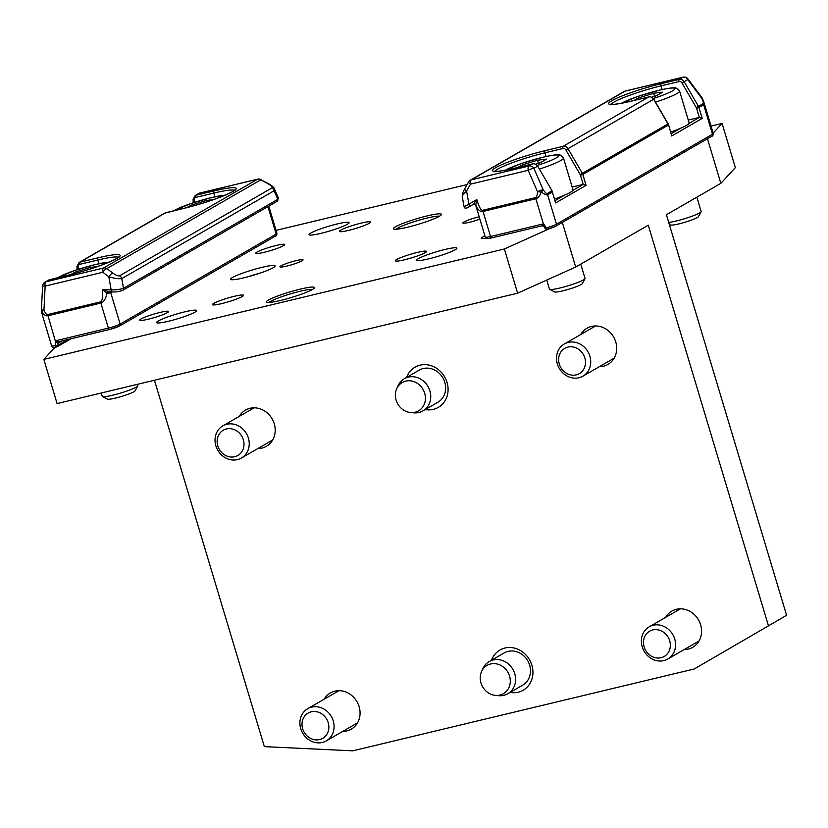 <?xml version="1.0" encoding="UTF-8"?>
<svg xmlns="http://www.w3.org/2000/svg" width="828" height="828" viewBox="0 0 828 828"><rect width="100%" height="100%" fill="white"/><g stroke="black" fill="none" stroke-linecap="round" stroke-linejoin="round"><path stroke-width="1.24" d="M696.865 197.167L701.161 211.492A18.578 2.142 163.3 0 1 701.109 211.771A18.578 2.142 163.3 0 1 699.629 212.941A18.578 2.142 163.3 0 1 685.015 218.571A18.578 2.142 163.3 0 1 668.724 222.432M655.528 102.123A32.52 3.747 -16.7 0 0 676.89 93.595A32.52 3.747 -16.7 0 0 679.581 91.07L689.124 122.896A32.52 3.747 163.3 0 1 689.051 123.362A32.52 3.747 163.3 0 1 686.443 125.421A32.52 3.747 163.3 0 1 680.585 128.247A32.52 3.747 163.3 0 1 670.742 132.035M669.262 224.233L670.68 224.978A14.593 1.677 -16.7 0 0 684.984 222.235A14.593 1.677 -16.7 0 0 698.439 216.657L701.109 211.771M634.051 100.457L638.326 97.994L653.665 93.253L662.71 92.146L656.428 95.769L651.708 97.228M638.73 99.339L638.326 97.994M653.665 93.253L654.586 96.338M611.095 104.338A37.156 4.285 163.3 0 1 661.096 85.864L679.022 81.558A2.784 2.484 60 0 1 681.972 82.966L696.296 107.63A2.784 2.484 60 0 1 696.586 108.292L699.329 117.441L688.285 120.081M580.749 264.132L585.044 278.456A18.578 2.142 163.3 0 1 584.992 278.726A18.578 2.142 163.3 0 1 583.502 279.895A18.578 2.142 163.3 0 1 564.862 286.716A18.578 2.142 163.3 0 1 549.637 289.334A18.578 2.142 163.3 0 1 549.45 289.138L546.728 280.081M539.411 169.088A32.52 3.747 -16.7 0 0 560.773 160.549A32.52 3.747 -16.7 0 0 563.464 158.034L573.007 189.85A32.52 3.747 163.3 0 1 572.924 190.326A32.52 3.747 163.3 0 1 570.326 192.375A32.52 3.747 163.3 0 1 564.468 195.201A32.52 3.747 163.3 0 1 554.625 198.989M549.637 289.334L554.563 291.942A14.593 1.677 -16.7 0 0 568.867 289.2A14.593 1.677 -16.7 0 0 582.322 283.611L584.992 278.726M517.924 167.422L522.209 164.948L537.548 160.218L546.594 159.1L540.311 162.733L535.592 164.182M522.603 166.293L522.209 164.948M537.548 160.218L538.469 163.302M552.028 190.813L537.703 166.149L552.028 190.813L555.609 202.932L586.089 185.358L583.212 184.396L572.169 187.045M543.696 223.964L542.661 224.957A1.863 1.314 -171.3 0 1 543.644 225.423L543.696 223.964L544.379 224.999L543.644 225.423L544.275 226.675M543.975 226.541L542.226 225.775L491.687 237.895A1.863 0.807 -103.5 0 1 490.528 236.508L543.561 223.87M544.379 224.999L547.267 229.273A7.431 0.859 -16.7 0 0 549.751 228.559A7.431 0.859 -16.7 0 0 555.371 226.375A1.863 1.656 -120 0 0 556.468 224.212A9.294 1.066 163.3 0 1 546.335 227.845L545.145 228.466A1.863 1.863 0 0 0 547.215 229.304L555.764 226.21L711.801 136.237A1.863 1.656 -120 0 0 712.494 134.239L556.468 224.212L547.618 194.746L552.338 192.024L555.609 202.932M475.748 205.033L475.789 205.51A1.863 1.863 -114.3 0 0 473.378 204.299L475.748 205.033C477.777 209.805 480.199 211.947 483.014 211.451L535.861 198.782C538.086 198.171 539.877 195.894 541.222 191.961C544.441 194.321 546.573 195.253 547.618 194.746A4.647 4.15 60 0 0 547.142 193.628C546.604 193.845 545.3 192.582 543.22 189.829A4.647 1.045 156.5 0 0 537.538 191.775L541.222 191.961A4.647 1.035 -36.8 0 0 543.22 189.829L533.884 168.353A4.647 4.15 -120 0 0 528.978 166.014A4.647 2.029 76.5 0 0 528.202 170.299A4.647 1.045 -23.5 0 1 533.884 168.353L537.527 166.242A4.647 4.15 60 0 0 532.621 163.913L528.978 166.014L471.277 179.842A4.647 4.15 -120 0 0 470.283 180.245A4.647 4.647 0 0 0 468.565 181.974A4.647 1.004 29.6 0 0 470.511 184.137L528.202 170.299L537.538 191.775C537.331 195.315 536.679 197.261 535.581 197.602L482.734 210.271C480.82 210.291 478.853 206.721 476.824 199.558L473.45 203.988A1.863 1.677 -179.6 0 1 475.748 205.033L476.824 199.558L468.917 204.164A1.863 0.724 59.8 0 0 470.697 205.82L473.233 204.35A1.863 1.863 -114.3 0 0 473.078 204.433L473.45 203.988M689.051 123.362L699.329 117.441L702.216 118.394L698.935 107.485L703.655 104.763L703.924 102.393M702.506 98.646A4.647 1.045 -23.5 0 0 702.496 98.604A4.647 4.647 0 0 0 701.958 97.673A4.647 1.035 143.2 0 1 701.813 98.366A4.647 1.045 -23.5 0 1 702.496 98.604L703.769 101.916M464.094 206.783L462.252 196.484C462.241 195.543 463.69 193.721 466.578 191.04L468.917 204.164L464.104 206.783C464.342 208.232 465.491 208.521 467.551 207.662L470.697 205.82M671.736 135.968L668.61 124.914L671.736 135.968L702.216 118.394M681.972 82.966L687.778 79.602A4.647 1.035 -36.8 0 0 687.913 78.908A4.647 4.647 0 0 0 683.11 77.17A4.647 2.029 76.5 0 0 682.872 77.273A4.647 4.15 60 0 1 687.778 79.602L701.813 98.366C703.179 101.533 703.634 103.303 703.179 103.655L698.459 106.377L684.135 81.713A4.647 4.15 -120 0 0 679.219 79.374L661.293 83.669A39.02 4.492 -16.7 0 0 611.902 100.643A39.02 4.492 -16.7 0 0 630.812 101.254L648.738 96.948A4.647 4.15 60 0 1 653.654 99.288L667.979 123.952L582.343 173.331L568.008 148.667A4.647 4.15 -120 0 0 563.102 146.339L545.176 150.634A39.02 4.492 -16.7 0 0 495.786 167.608A39.02 4.492 -16.7 0 0 514.695 168.208L532.621 163.913A1.863 0.807 76.5 0 1 532.715 163.872C533.636 163.106 535.302 163.861 537.703 166.149M679.022 81.558A1.863 0.807 -103.5 0 1 679.219 79.374L682.872 77.273L625.171 91.101A4.647 2.029 -103.5 0 1 625.419 91.008A4.647 4.647 0 0 0 624.177 91.494A4.647 4.15 60 0 1 625.171 91.101L471.277 179.842A4.647 2.029 -103.5 0 0 470.511 184.137L466.578 191.04A4.647 1.004 -150.4 0 1 464.632 188.877L468.565 181.974M708.53 138.121L558.662 224.543M711.035 126.094L722.088 123.444L713.146 133.122M276.045 230.37L467.085 184.572M549.657 228.6L504.366 248.99L43.832 359.393L55.124 347.16M242.211 296.548A16.26 1.873 163.3 0 1 224.999 302.758A16.26 1.873 163.3 0 1 212.413 304.632A16.26 1.873 163.3 0 1 227.452 298.173A16.26 1.873 163.3 0 1 243.556 295.286A16.26 1.873 163.3 0 1 242.211 296.548M369.216 223.312A16.26 1.873 163.3 0 1 352.003 229.522A16.26 1.873 163.3 0 1 339.418 231.395A16.26 1.873 163.3 0 1 354.456 224.937A16.26 1.873 163.3 0 1 370.561 222.049A16.26 1.873 163.3 0 1 369.216 223.312M425.157 252.695A16.26 1.873 163.3 0 1 407.945 258.905A16.26 1.873 163.3 0 1 395.36 260.779A16.26 1.873 163.3 0 1 410.388 254.31A16.26 1.873 163.3 0 1 426.503 251.433A16.26 1.873 163.3 0 1 425.157 252.695M302.054 260.81A12.078 1.387 163.3 0 1 289.935 265.239A12.078 1.387 163.3 0 1 280.04 266.947A12.078 1.387 163.3 0 1 280.92 265.881A12.078 1.387 163.3 0 1 294.354 261.089A12.078 1.387 163.3 0 1 303.027 260.054A12.078 1.387 163.3 0 1 302.054 260.81M479.878 219.161A12.078 1.387 163.3 0 1 462.987 223.094A12.078 1.387 163.3 0 1 463.856 222.018A12.078 1.387 163.3 0 1 479.164 216.76M486.046 238.153A15.059 1.739 163.3 0 1 481.223 238.288A15.059 1.739 163.3 0 1 482.465 237.129A15.059 1.739 163.3 0 1 484.918 235.928M283.455 245.709A15.059 1.739 163.3 0 1 267.506 251.464A15.059 1.739 163.3 0 1 255.852 253.192A15.059 1.739 163.3 0 1 257.094 252.022A15.059 1.739 163.3 0 1 273.033 246.278A15.059 1.739 163.3 0 1 284.697 244.539A15.059 1.739 163.3 0 1 283.455 245.709M167.328 312.663A15.059 1.739 163.3 0 1 151.389 318.418A15.059 1.739 163.3 0 1 139.725 320.157A15.059 1.739 163.3 0 1 140.977 318.987A15.059 1.739 163.3 0 1 156.916 313.232A15.059 1.739 163.3 0 1 168.581 311.504A15.059 1.739 163.3 0 1 167.328 312.663M439.389 216.274A25.088 2.888 163.3 0 1 414.207 225.475A25.088 2.888 163.3 0 1 393.662 229.014A25.088 2.888 163.3 0 1 395.474 226.8A25.088 2.888 163.3 0 1 423.398 216.853A25.088 2.888 163.3 0 1 441.386 214.7A25.088 2.888 163.3 0 1 439.389 216.274M312.384 289.51A25.088 2.888 163.3 0 1 287.202 298.711A25.088 2.888 163.3 0 1 266.657 302.251A25.088 2.888 163.3 0 1 268.469 300.036A25.088 2.888 163.3 0 1 296.393 290.09A25.088 2.888 163.3 0 1 314.392 287.937A25.088 2.888 163.3 0 1 312.384 289.51M273.188 267.734A23.225 2.67 163.3 0 1 249.88 276.252A23.225 2.67 163.3 0 1 230.857 279.533A23.225 2.67 163.3 0 1 232.544 277.473A23.225 2.67 163.3 0 1 258.388 268.262A23.225 2.67 163.3 0 1 275.051 266.274A23.225 2.67 163.3 0 1 273.188 267.734M194.953 312.156A20.907 2.412 163.3 0 1 172.824 320.146A20.907 2.412 163.3 0 1 156.637 322.547A20.907 2.412 163.3 0 1 175.971 314.236A20.907 2.412 163.3 0 1 196.681 310.541A20.907 2.412 163.3 0 1 194.953 312.156M347.367 224.274A20.907 2.412 163.3 0 1 325.238 232.264A20.907 2.412 163.3 0 1 309.051 234.666A20.907 2.412 163.3 0 1 328.374 226.354A20.907 2.412 163.3 0 1 349.095 222.649A20.907 2.412 163.3 0 1 347.367 224.274M455.141 249.787A20.907 2.412 163.3 0 1 433.013 257.767A20.907 2.412 163.3 0 1 416.826 260.178A20.907 2.412 163.3 0 1 436.159 251.867A20.907 2.412 163.3 0 1 456.87 248.162A20.907 2.412 163.3 0 1 455.141 249.787M137.448 384.327L137.852 385.651A18.578 2.142 163.3 0 1 137.8 385.931A18.578 2.142 163.3 0 1 136.32 387.1A18.578 2.142 163.3 0 1 117.669 393.911A18.578 2.142 163.3 0 1 102.444 396.54A18.578 2.142 163.3 0 1 102.258 396.333L101.254 393M102.444 396.54L107.371 399.137A14.593 1.677 -16.7 0 0 121.675 396.405A14.593 1.677 -16.7 0 0 135.13 390.816L137.8 385.931M70.804 274.585L75.017 272.153L90.355 267.413L97.549 266.533M75.379 273.385L75.017 272.153M90.355 267.413L90.769 268.81M186.921 207.621L191.133 205.189L206.472 200.459L213.665 199.579M191.496 206.42L191.133 205.189M206.472 200.459L206.886 201.856M41.452 310.986A4.647 2.049 -9.3 0 0 41.886 311.67A4.647 1.045 -23.5 0 1 43.946 310.107L41.4 310.003A4.647 4.647 0 0 0 41.452 310.986L42.249 314.63L41.886 311.67C43.739 314.826 45.778 316.182 48.014 315.727L55.331 341.032L57.97 343.247L62.069 340.877M58.933 341.633A1.863 1.646 -119.5 0 0 58.747 341.726L55.404 340.908M58.747 341.716A1.863 1.656 -120 0 0 57.97 343.247A1.863 1.646 -119.5 0 1 58.747 341.726L109.544 329.503A1.863 0.807 -103.5 0 1 108.385 328.116L55.538 340.784M71.094 338.714L57.318 346.663A1.863 1.656 -120 0 1 56.925 346.818A1.863 1.118 -101.7 0 1 56.77 346.87A1.863 1.118 -101.7 0 1 55.362 345.535A9.294 1.066 163.3 0 1 51.595 345.783C51.916 347.387 53.644 347.76 56.77 346.87A1.863 1.863 0 0 0 57.318 346.663A1.863 1.656 -120 0 0 58.095 345.131L55.362 345.535L55.331 341.032M47.734 314.547C46.606 314.743 45.343 313.253 43.946 310.107L45.147 286.095A4.647 2.029 -103.5 0 1 45.923 281.81A4.647 4.15 -120 0 0 44.929 282.203A4.647 4.647 0 0 0 42.611 286.002L45.147 286.095L102.848 272.267L108.82 276.8C114.502 278.415 118.818 279.015 121.768 278.601L274.068 190.782L274.451 189.032L278.446 198.151L277.804 199.331L123.507 288.31C120.66 289.324 116.551 289.862 111.169 289.924L102.341 289.334C102.931 296.838 102.351 301.019 100.581 301.878L47.734 314.547A4.647 2.029 76.5 0 0 48.014 315.727L100.871 303.058C103.655 302.21 105.694 299.001 106.988 293.433A1.863 0.89 105.2 0 1 108.209 291.549L102.341 289.334L106.988 293.433L110.755 292.791A1.863 1.656 60 0 1 110.735 291.756M108.996 291.642A1.863 1.17 -103.7 0 0 108.364 293.588M109.431 291.611L108.209 291.549L109.431 291.611M122.689 290.369A1.863 1.656 60 0 0 123.507 288.31L121.768 278.601A4.647 4.15 -120 0 0 119.636 275.765C118.207 276.2 115.941 275.32 112.856 273.126A4.647 1.811 -52.8 0 0 108.82 276.8L111.169 289.924A1.863 0.838 93.8 0 0 111.883 291.829L111.883 291.829A1.863 0.838 93.8 0 0 112.101 291.787M268.21 183.433L267.941 183.702C271.387 185.679 272.722 187.097 271.936 187.946A4.647 4.15 -120 0 1 274.068 190.782L277.804 199.331A1.863 1.656 60 0 1 277.111 201.328L278.436 198.14M261.037 179.572A4.647 4.647 0 0 0 257.756 179.138A4.647 2.029 76.5 0 0 257.518 179.241A4.647 4.15 60 0 1 260.779 179.842L268.2 183.423C272.515 186.083 274.596 187.946 274.451 189.032L274.41 188.95M102.848 272.267A4.647 1.811 -52.8 0 1 106.884 268.582A4.647 4.15 -120 0 0 103.614 267.982A4.647 2.029 76.5 0 0 102.848 272.267M410.605 412.541L413.896 412.841A18.578 16.581 -120 0 0 418.958 412.479A18.578 16.581 -120 0 0 422.932 410.895A18.578 16.581 -120 0 0 429.09 388.653A18.578 16.581 -120 0 0 408.349 377.123A18.578 16.581 -120 0 0 404.374 378.696A18.578 16.581 -120 0 0 398.164 385.548L396.767 388.549A16.343 14.583 -120 0 0 410.605 412.541A16.343 14.583 -120 0 0 415.045 412.23A16.343 14.583 -120 0 0 424.681 393.248A16.343 14.583 -120 0 0 405.72 381.128A16.343 14.583 -120 0 0 396.767 388.549M422.932 410.895L437.815 402.315A18.578 16.581 -120 0 0 444.791 382.319A18.578 16.581 -120 0 0 419.247 370.116L404.374 378.696M495.465 695.396L498.756 695.696A18.578 16.581 -120 0 0 503.817 695.334A18.578 16.581 -120 0 0 507.792 693.75A18.578 16.581 -120 0 0 513.95 671.508A18.578 16.581 -120 0 0 493.209 659.968A18.578 16.581 -120 0 0 489.234 661.551A18.578 16.581 -120 0 0 483.024 668.403L481.627 671.404A16.343 14.583 -120 0 0 495.465 695.396A16.343 14.583 -120 0 0 499.915 695.085A16.343 14.583 -120 0 0 509.551 676.103A16.343 14.583 -120 0 0 490.58 663.984A16.343 14.583 -120 0 0 481.627 671.404M507.792 693.75L522.675 685.17A18.578 16.581 -120 0 0 529.651 665.174A18.578 16.581 -120 0 0 504.107 652.971L489.234 661.551M568.318 342.399A18.578 16.581 -120 0 0 564.334 343.982A18.578 16.581 -120 0 0 558.175 366.224A18.578 16.581 -120 0 0 578.917 377.754A18.578 16.581 -120 0 0 582.902 376.181A18.578 16.581 -120 0 0 589.06 353.939A18.578 16.581 -120 0 0 568.318 342.399M567.894 347.098A14.593 13.02 60 0 1 585.199 365.272A14.593 13.02 60 0 1 563.081 370.571A14.593 13.02 60 0 1 567.894 347.098M226.82 424.267A18.578 16.581 -120 0 0 222.846 425.851A18.578 16.581 -120 0 0 216.688 448.083A18.578 16.581 -120 0 0 237.429 459.623A18.578 16.581 -120 0 0 241.403 458.039A18.578 16.581 -120 0 0 247.572 435.797A18.578 16.581 -120 0 0 226.82 424.267M226.406 428.956A14.593 13.02 60 0 1 243.711 447.13A14.593 13.02 60 0 1 221.593 452.43A14.593 13.02 60 0 1 226.406 428.956M311.68 707.122A18.578 16.581 -120 0 0 307.705 708.706A18.578 16.581 -120 0 0 301.547 730.938A18.578 16.581 -120 0 0 322.289 742.478A18.578 16.581 -120 0 0 326.273 740.894A18.578 16.581 -120 0 0 332.432 718.652A18.578 16.581 -120 0 0 311.68 707.122M311.266 711.811A14.593 13.02 60 0 1 328.571 729.985A14.593 13.02 60 0 1 306.453 735.285A14.593 13.02 60 0 1 311.266 711.811M653.178 625.254A18.578 16.581 -120 0 0 649.193 626.837A18.578 16.581 -120 0 0 643.035 649.08A18.578 16.581 -120 0 0 663.787 660.609A18.578 16.581 -120 0 0 667.761 659.036A18.578 16.581 -120 0 0 673.92 636.794A18.578 16.581 -120 0 0 653.178 625.254M652.754 629.953A14.593 13.02 60 0 1 670.059 648.127A14.593 13.02 60 0 1 647.941 653.427A14.593 13.02 60 0 1 652.754 629.953M694.257 668.962L786.6 615.328L694.257 668.962L352.759 750.83L264.349 746.628L154.432 380.249M707.588 139.145L720.846 183.34L666.416 214.731L786.6 615.328M504.366 248.99L517.624 293.184L575.698 267.04L648.272 225.185L768.456 625.792M491.521 660.237A23.225 20.731 60 0 1 511.983 647.641A23.225 20.731 60 0 1 531.897 665.246A23.225 20.731 60 0 1 510.079 692.425M406.662 377.382A23.225 20.731 60 0 1 427.124 364.786A23.225 20.731 60 0 1 447.037 382.391A23.225 20.731 60 0 1 425.219 409.57M324.141 699.225A20.907 18.661 60 0 1 330.382 692.943A20.907 18.661 60 0 1 359.124 706.667A20.907 18.661 60 0 1 351.269 729.157A20.907 18.661 60 0 1 342.709 731.414M580.77 334.502A20.907 18.661 60 0 1 587.021 328.219A20.907 18.661 60 0 1 615.753 341.943A20.907 18.661 60 0 1 607.907 364.444A20.907 18.661 60 0 1 599.337 366.7M239.282 416.37A20.907 18.661 60 0 1 245.523 410.088A20.907 18.661 60 0 1 274.265 423.812A20.907 18.661 60 0 1 266.409 446.302A20.907 18.661 60 0 1 257.85 448.559M665.64 617.357A20.907 18.661 60 0 1 671.881 611.074A20.907 18.661 60 0 1 700.612 624.798A20.907 18.661 60 0 1 692.767 647.299A20.907 18.661 60 0 1 684.197 649.556M575.698 267.04L562.44 222.846M720.846 183.34L735.347 167.639L722.088 123.444M517.624 293.184L57.091 403.588L43.832 359.393M439.471 216.222A23.225 2.67 -16.7 0 0 419.724 220A23.225 2.67 -16.7 0 0 397.637 228.176A23.225 2.67 -16.7 0 0 396.115 229.232M312.466 289.458A23.225 2.67 -16.7 0 0 292.719 293.236A23.225 2.67 -16.7 0 0 270.632 301.413A23.225 2.67 -16.7 0 0 269.11 302.468M259.288 273.375A18.578 2.142 -16.7 0 0 247.924 276.78M621.714 103.189A28.804 3.312 163.3 0 1 622.17 102.92A28.804 3.312 163.3 0 1 658.622 90.397A28.804 3.312 163.3 0 1 674.841 89.113A28.804 3.312 163.3 0 1 653.344 98.501M680.585 128.247L671.229 133.639M505.597 170.154A28.804 3.312 163.3 0 1 506.053 169.885A28.804 3.312 163.3 0 1 542.506 157.351A28.804 3.312 163.3 0 1 558.714 156.068A28.804 3.312 163.3 0 1 537.217 165.455M494.978 171.292A37.156 4.285 163.3 0 1 544.979 152.818L562.905 148.522A2.784 2.484 60 0 1 565.855 149.92L580.18 174.584A2.784 2.484 60 0 1 580.469 175.257L583.212 184.396L572.924 190.326M564.468 195.201L555.112 200.604M482.734 210.271A4.647 2.029 76.5 0 0 483.014 211.451L490.528 236.508A9.294 1.066 163.3 0 1 485.26 237.087C487.713 238.795 484.515 239.137 491.687 237.895A1.863 0.807 -103.5 0 0 491.78 237.853L542.195 225.775M703.924 102.372L713.27 133.515A9.294 1.066 163.3 0 1 712.494 134.239L703.655 104.763A4.647 4.15 60 0 0 703.179 103.655M535.581 197.602A4.647 2.029 76.5 0 0 535.861 198.782L543.375 223.839M473.409 204.288L467.551 207.662L473.409 204.288M552.493 191.879L552.338 192.024A4.647 4.15 60 0 0 551.862 190.916L547.142 193.628M532.849 163.861A1.863 0.807 76.5 0 0 532.715 163.872L514.788 168.167A1.863 0.807 76.5 0 0 514.695 168.208M514.892 168.156A1.863 0.807 76.5 0 0 514.788 168.167C493.374 173.031 494.471 170.827 494.347 171.179L494.865 171.872M546.087 156.502L544.979 152.818A1.863 0.807 -103.5 0 1 545.176 150.634M562.905 148.522A1.863 0.807 -103.5 0 1 563.102 146.339L648.738 96.948A1.863 0.807 76.5 0 1 648.841 96.917C649.752 96.141 651.419 96.907 653.82 99.184L565.855 149.92M580.18 174.584L582.343 173.331A4.647 4.15 -120 0 1 582.819 174.449L668.455 125.059A4.647 4.15 60 0 0 667.979 123.952L668.61 124.914M580.469 175.257L582.819 174.449L586.089 185.358M648.966 96.907A1.863 0.807 76.5 0 0 648.841 96.917L630.905 101.213A1.863 0.807 76.5 0 0 630.812 101.254M631.008 101.202A1.863 0.807 76.5 0 0 630.905 101.213C609.491 106.077 610.588 103.873 610.464 104.214L610.992 104.908M662.203 89.538L661.096 85.864A1.863 0.807 -103.5 0 1 661.293 83.669M696.296 107.63L698.459 106.377A4.647 4.15 -120 0 1 698.935 107.485L696.586 108.292M683.11 77.17L625.419 91.008A4.647 2.029 -103.5 0 1 625.678 90.987M57.856 277.711A28.804 3.312 163.3 0 1 58.86 277.08A28.804 3.312 163.3 0 1 95.313 264.556A28.804 3.312 163.3 0 1 108.965 262.186M173.973 210.747A28.804 3.312 163.3 0 1 174.977 210.126A28.804 3.312 163.3 0 1 211.43 197.592A28.804 3.312 163.3 0 1 225.081 195.222M55.331 342.233L57.018 341.374M268.769 206.141L276.945 233.372C276.852 235.162 276.355 236.073 275.476 236.094L119.449 326.066L109.544 329.503A1.863 0.807 -103.5 0 0 109.638 329.461A7.431 0.859 -16.7 0 0 119.046 326.232A1.863 1.656 -120 0 0 120.143 324.069A9.294 1.066 163.3 0 1 108.385 328.116L100.871 303.058A4.647 2.029 76.5 0 1 100.581 301.878M59.13 341.571L109.441 329.513M67.896 339.49L58.095 345.131L57.97 343.247M275.476 236.094A1.863 1.656 -120 0 0 276.179 234.096L120.143 324.069L110.755 292.791L112.37 291.86M276.945 233.372A9.294 1.066 163.3 0 1 276.179 234.096L267.93 206.617M194.332 202.405L194.207 199.89L193.079 199.569L193.234 202.756M194.207 199.89A2.784 2.484 60 0 1 195.977 197.364A1.863 0.807 -103.5 0 1 196.164 195.17A4.647 4.15 -120 0 0 195.17 195.563L193.079 199.569M195.977 197.364L213.903 193.059A1.863 0.807 -103.5 0 1 214.1 190.875L196.164 195.17L199.817 193.069A4.647 2.029 -103.5 0 1 200.055 192.976A4.647 2.029 -103.5 0 1 200.324 192.945M234.986 190.75L235.038 189.891C233.631 190.492 238.05 189.281 225.526 195.035C213.303 200.086 199.372 204.537 183.712 208.408A1.863 0.807 76.5 0 0 183.619 208.449A39.02 4.492 -16.7 0 0 233.01 191.475A39.02 4.492 -16.7 0 0 214.1 190.875M215.011 196.743L213.903 193.059A37.156 4.285 163.3 0 1 234.572 190.337M165.89 212.703A1.863 0.807 76.5 0 0 165.786 212.713A1.863 0.807 76.5 0 0 165.683 212.755L183.619 208.449M164.689 213.148A4.647 4.15 60 0 1 165.683 212.755L80.047 262.134A4.647 4.15 -120 0 0 79.053 262.528L164.689 213.148L183.712 208.408M78.215 269.359L78.091 266.844L76.963 266.523L77.118 269.721M78.091 266.844A2.784 2.484 60 0 1 79.85 264.318A1.863 0.807 -103.5 0 1 80.047 262.134L97.983 257.829A1.863 0.807 -103.5 0 0 97.787 260.023A37.156 4.285 163.3 0 1 118.456 257.291M79.85 264.318L97.787 260.023L98.894 263.697M118.859 257.715L118.921 256.846C117.514 257.456 121.933 256.235 109.41 262C97.186 267.04 83.245 271.501 67.596 275.372A1.863 0.807 76.5 0 0 67.503 275.413A39.02 4.492 -16.7 0 0 116.893 258.439A39.02 4.492 -16.7 0 0 97.983 257.829M49.773 279.657A1.863 0.807 76.5 0 0 49.67 279.667A1.863 0.807 76.5 0 0 49.566 279.709L67.503 275.413M44.929 282.203L48.573 280.102A4.647 4.15 60 0 1 49.566 279.709L45.923 281.81L103.614 267.982L257.518 179.241L199.817 193.069A4.647 4.15 60 0 0 198.823 193.462A4.647 4.647 0 0 1 200.055 192.976L257.756 179.138M112.856 273.126L106.884 268.582L260.779 179.842L267.941 183.702M271.936 187.946L119.636 275.765M621.331 103.262L637.881 96.41L658.819 90.314C675.462 86.588 674.955 88.058 676.631 88.192L679.581 91.07M505.215 170.226L521.764 163.364L542.702 157.279C559.335 153.542 558.838 155.022 560.504 155.157L563.464 158.034M713.27 133.515C713.167 135.306 712.68 136.206 711.801 136.237M543.955 226.499L545.155 228.476M668.155 123.858L653.82 99.184M701.958 97.673L687.913 78.908M624.177 91.494L470.283 180.245M462.262 196.484C462.707 192.996 460.937 196.453 464.643 188.877M475.789 205.51L485.26 237.087M57.349 277.825L74.572 270.57L95.51 264.474L109.327 262.031M173.476 210.871L190.688 203.616L211.626 197.519L225.444 195.077M277.111 201.328L122.803 290.307C118.642 291.777 115.009 292.284 111.883 291.829L108.758 291.622M42.249 314.63L51.595 345.783M79.053 262.528L76.963 266.523M67.596 275.372L48.573 280.102M41.4 310.003L42.611 286.002M195.17 195.563L198.823 193.462M595.58 325.963L564.334 343.982M614.148 358.162L582.902 376.181M254.092 407.831L222.846 425.851M272.65 440.02L241.403 458.039M338.952 690.687L307.705 708.706M357.52 722.875L326.273 740.894M680.44 608.818L649.193 626.837M699.008 641.017L667.761 659.036"/></g></svg>
